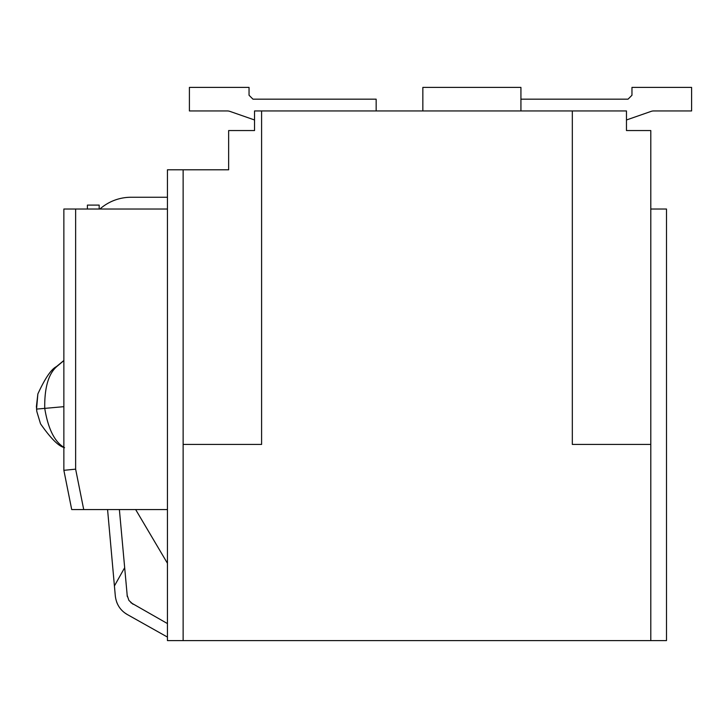 <?xml version="1.0" encoding="UTF-8"?>
<svg xmlns="http://www.w3.org/2000/svg" width="728" height="728" viewBox="0 0 728 728"><rect width="100%" height="100%" fill="white"/><g stroke="black" fill="none" stroke-linecap="round" stroke-linejoin="round"><path stroke-width="1.09" d="M167.44 623.568L130.849 602.675M107.571 509.555L115.324 596.077C116.38 604.34 120.357 610.483 127.245 614.496L124.534 612.721M122.495 610.974L121.103 609.527M117.463 603.976L116.671 602.074M167.44 197.261L131.049 197.261A47.083 47.083 99.3 0 0 99.909 209.027M167.44 637.073L127.245 614.496M520.93 110.947L520.93 87.406L422.85 87.406L422.85 110.947M254.536 119.974L229.902 111.384A7.844 7.844 -36.7 0 0 227.318 110.947L189.407 110.947L189.407 87.406L249.049 87.406L249.049 95.25L252.971 99.172L249.049 95.25L252.971 99.172L376.158 99.172L376.158 110.947M127.309 596.623L119.383 509.555M127.054 595.022L128.929 600.427L133.006 604.231M520.93 99.172L628.046 99.172L631.968 95.25L631.968 87.406L691.6 87.406L691.6 110.947L653.699 110.947A7.844 7.844 -0 0 0 651.114 111.384A7.844 7.844 143.3 0 1 653.699 110.947A7.844 7.844 143.3 0 0 651.114 111.384A7.844 7.844 143.3 0 1 653.699 110.947A7.844 7.844 143.3 0 0 651.114 111.384A7.844 7.844 143.3 0 1 653.699 110.947A7.844 7.844 143.3 0 0 651.114 111.384A7.844 7.844 143.3 0 1 653.699 110.947A7.844 7.844 143.3 0 0 651.114 111.384A7.844 7.844 143.3 0 1 653.699 110.947A7.844 7.844 143.3 0 0 651.114 111.384A7.844 7.844 143.3 0 1 653.699 110.947A7.844 7.844 143.3 0 0 651.114 111.384A7.844 7.844 143.3 0 1 653.699 110.947A7.844 7.844 143.3 0 0 651.114 111.384L626.471 119.974M631.968 95.25L628.046 99.172L631.968 95.25M650.796 640.595L666.493 640.595L666.493 209.027L650.796 209.027L650.796 444.426L572.326 444.426L572.326 110.947L261.598 110.947L261.598 444.426L183.128 444.426L183.128 640.595L650.796 640.595L650.796 444.426M183.128 640.595L167.44 640.595L167.44 169.797L228.647 169.797L228.647 130.558L254.536 130.558L254.536 110.947L261.598 110.947M572.326 110.947L626.471 110.947L626.471 130.558L650.796 130.558L650.796 209.027M249.049 95.25L252.971 99.172L249.049 95.25M229.902 111.384A7.844 7.844 -36.7 0 0 227.318 110.947A7.844 7.844 -36.7 0 1 229.902 111.384A7.844 7.844 -36.7 0 0 227.318 110.947A7.844 7.844 -36.7 0 1 229.902 111.384A7.844 7.844 -36.7 0 0 227.318 110.947A7.844 7.844 -0 0 1 229.902 111.384A7.844 7.844 -36.7 0 0 227.318 110.947A7.844 7.844 -36.7 0 1 229.902 111.384A7.844 7.844 -36.7 0 0 227.318 110.947A7.844 7.844 -36.7 0 1 229.902 111.384A7.844 7.844 -36.7 0 0 227.318 110.947A7.844 7.844 -36.7 0 1 229.902 111.384A7.844 7.844 -36.7 0 0 227.318 110.947A7.844 7.844 -36.7 0 1 229.902 111.384M167.44 509.555L71.708 509.555L83.711 509.555L71.708 509.555L63.864 470.324L63.864 209.027L167.44 209.027M83.711 509.555L75.63 469.16L63.864 470.324L75.63 469.16L75.63 209.027M63.864 209.027L63.864 470.324L64.437 470.27M99.172 209.027L99.172 205.105L87.406 205.105L87.406 209.027L87.406 205.105M63.864 360.588L57.239 366.157C48.585 373.318 44.408 387.396 44.736 408.381L63.864 406.67M64.555 447.711C54.755 442.205 48.148 429.092 44.736 408.381L36.555 409.091M63.864 447.511L63.655 447.401C58.085 445.764 50.378 437.901 40.541 423.823L36.855 411.639L40.541 423.823C50.378 437.901 58.085 445.764 63.655 447.401L63.655 447.401M57.239 366.157L56.411 366.621C51.215 369.233 45.036 378.333 37.865 393.939L36.4 406.579L36.855 411.639M124.606 567.795L114.414 585.94M183.128 444.426L183.128 169.797M167.44 640.595L167.44 169.797M135.645 509.555L167.44 563.29L135.654 509.555M56.411 366.621L63.864 360.506L56.411 366.621C51.215 369.233 45.036 378.333 37.865 393.939L36.555 409.118M36.582 409.418L36.637 409.964M36.737 410.82L36.846 411.602"/></g></svg>

